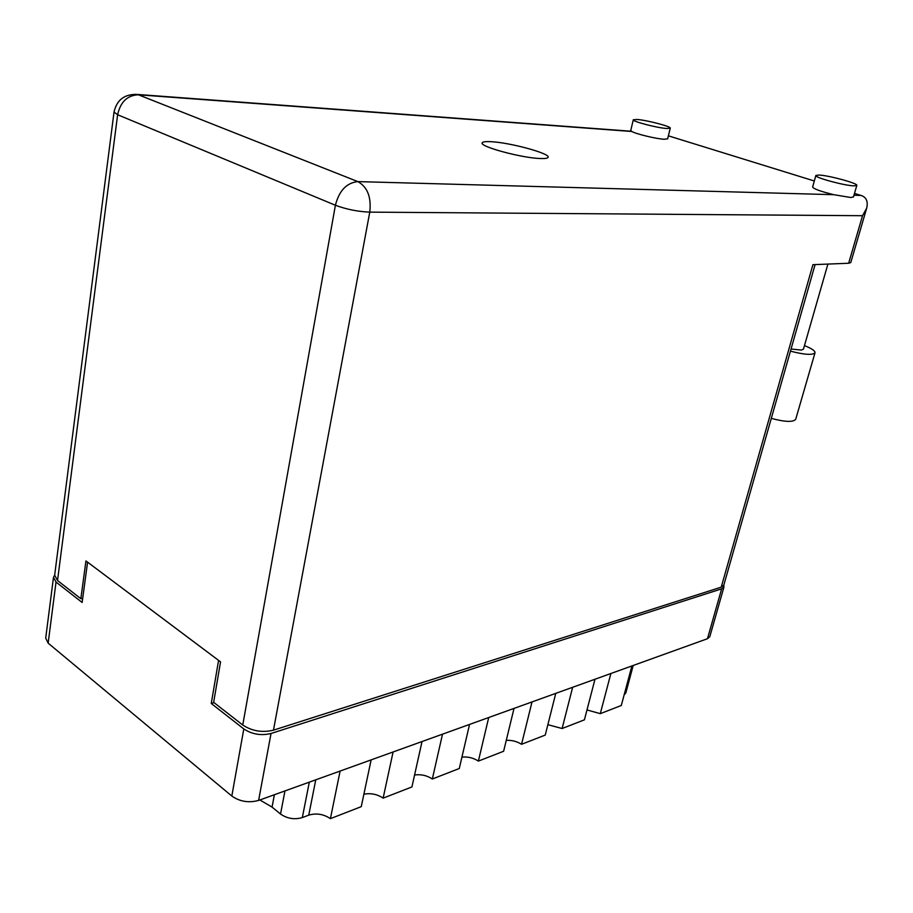 <?xml version="1.0" encoding="UTF-8"?>
<svg xmlns="http://www.w3.org/2000/svg" width="913" height="913" viewBox="0 0 913 913"><rect width="100%" height="100%" fill="white"/><g stroke="black" fill="none" stroke-linecap="round" stroke-linejoin="round"><path stroke-width="1.37" d="M54.654 575.179L53.49 577.278L56.024 582.049L82.136 602.466L87.591 562.168L218.572 660.384L211.257 703.478L243.805 728.939C252.045 734.337 261.118 735.855 271.024 733.493L721.647 588.851L723.952 587.013L723.758 585.279M723.952 587.013L709.789 636.726L707.461 638.723L258.619 800.416C248.804 803.086 239.868 801.637 231.822 796.045L48.161 643.151L45.707 638.107L53.445 577.632M211.257 703.478L214.076 702.656M309.313 782.156L302.329 817.58C294.511 819.828 287.253 818.653 280.531 814.042L272.051 807.103L259.863 799.971M631.91 665.942L621.297 705.487L600.286 713.658L586.991 709.937M610.877 673.52L600.286 713.658M594.979 679.249L584.411 719.832L562.111 728.517L547.868 724.682M572.645 687.295L562.111 728.517M555.755 693.378L545.255 735.068L521.551 744.289C516.826 741.356 511.737 740.044 506.27 740.375M532.005 701.937L521.551 744.289M514.019 708.408L503.622 751.262L478.378 761.088L488.717 717.527M469.544 724.431L459.273 768.518L432.34 778.994L442.508 734.166M461.932 757.105C467.833 756.535 473.322 757.858 478.378 761.088M422.023 741.55L411.923 786.938L383.129 798.145L393.092 751.97M414.57 775.011C420.973 774.11 426.885 775.434 432.34 778.994M371.135 759.878L361.263 806.647L330.403 818.653C323.636 814.088 316.423 812.912 308.754 815.138L315.761 779.828M363.888 794.219C370.826 792.895 377.24 794.196 383.129 798.145M340.115 771.063L330.403 818.653M302.329 817.58L308.754 815.138M633.2 665.474L625.827 692.933L624.172 694.782M854.112 185.864L856.805 185.43C858.517 183.467 828.342 175.262 818.756 175.045L815.857 175.467C813.871 177.35 844.696 185.75 854.112 185.864M815.845 175.513L812.627 187.005C813.483 188.831 820.513 191.388 833.729 194.686L850.756 197.505L853.472 196.957M666.627 128.493L670.256 128.197C671.637 126.633 646.997 120.162 637.137 119.477L633.302 119.763C631.739 121.269 656.881 127.888 666.627 128.493M633.291 119.808L630.769 130.445L631.83 131.483C635.973 133.96 656.025 138.81 663.991 139.255L667.643 138.833M491.068 141.698C485.648 141.401 482.692 141.777 482.201 142.839C479.154 146.445 521.22 157.915 539.96 158.508C544.958 158.725 547.674 158.337 548.097 157.333C550.63 153.589 510.105 142.554 491.068 141.698M827.897 264.085L803.44 349.154L801.386 350.09L791.057 349.017M668.373 135.832L814.316 180.991M854.488 193.419L861.005 195.439C866.311 197.151 868.206 201.374 866.711 208.084L862.534 215.708L369.765 212.136L273.466 730.172L721.224 587.162L812.912 264.679L848.645 263.252L862.534 215.708M866.711 208.084L850.768 262.602L848.645 263.252M815.092 264.587L723.826 585.096L721.224 587.162M273.466 730.172C262.282 732.819 252.045 731.096 242.755 725.025L335.402 205.254L117.629 114.741L57.53 580.52L80.846 598.711L82.695 598.323M80.846 598.711L85.948 560.936L220.547 661.857L213.653 702.325L242.755 725.025M57.53 580.52L54.666 575.133L114.011 112.196M795.725 419.227L795.691 419.341C793.077 422.331 784.952 422.011 771.302 418.382M804.456 345.605L804.798 345.742C811.862 348.572 815.263 350.934 815.001 352.817C812.513 355.294 804.33 354.735 790.453 351.151M56.024 582.049L48.161 643.151M231.822 796.045L243.805 728.939M271.024 733.493L258.619 800.416M707.461 638.723L721.647 588.851M274.391 794.732L272.051 807.103M280.531 814.042L284.959 790.932M631.83 131.483L138.399 94.792L357.873 181.607L833.729 194.686M853.963 195.245L861.005 195.439M631.454 131.255L137.27 94.438C124.556 93.982 116.807 99.848 114.034 112.025L117.629 114.741C120.436 101.925 127.352 95.272 138.399 94.792L135.113 94.267M335.402 205.254C346.369 209.339 357.828 211.645 369.765 212.136C371.454 197.162 367.483 186.982 357.873 181.607C346.655 182.771 339.157 190.657 335.402 205.254M856.805 185.43L853.45 197.003M670.256 128.197L667.631 138.879M815.001 352.817L795.691 419.341"/></g></svg>
